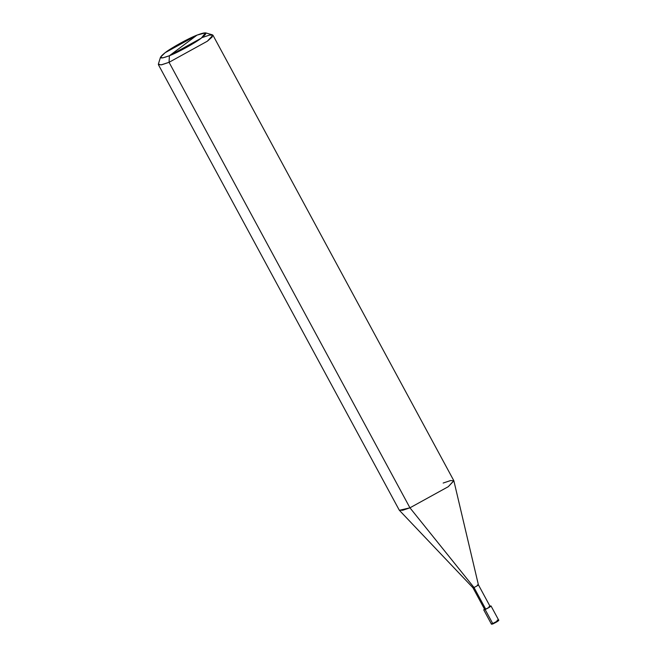 <?xml version="1.0" encoding="UTF-8"?>
<svg xmlns="http://www.w3.org/2000/svg" width="657" height="657" viewBox="0 0 657 657"><rect width="100%" height="100%" fill="white"/><g stroke="black" fill="none" stroke-linecap="round" stroke-linejoin="round"><path stroke-width="0.99" d="M485.145 609.548L484.472 609.064L483.724 609.86L485.145 609.548C490.36 606.945 491.838 605.844 489.58 606.247C491.838 605.844 490.36 606.945 485.145 609.548L485.704 609.138L485.145 609.548L492.701 623.518C497.916 620.914 499.386 619.814 497.135 620.216C499.386 619.814 497.916 620.914 492.701 623.518L485.145 609.548M497.103 620.873C499.074 620.52 497.784 621.489 493.226 623.764L492.701 623.518L493.226 623.764M483.724 609.86L491.28 623.838L492.701 623.518L491.28 623.838C491.239 624.322 491.871 624.306 493.177 623.797C497.768 621.489 499.558 620.192 498.556 619.904L497.135 620.216M498.556 619.904L491.001 605.935L489.925 606.115M485.704 609.138L484.636 609.376L472.941 587.736L474.009 587.506C477.91 585.551 479.019 584.722 477.327 585.026C479.019 584.722 477.91 585.551 474.009 587.506L485.704 609.138C489.613 607.183 490.713 606.362 489.022 606.657C490.713 606.362 489.613 607.183 485.704 609.138L474.009 587.506L409.943 507.82L169.054 62.308L169.391 55.738C159.355 59.467 157.943 58.457 165.137 52.691C171.173 47.912 188.74 38.229 197.067 35.092L169.391 55.738L201.321 38.131L205.559 32.85L197.067 35.092C207.103 31.355 208.515 32.374 201.321 38.131C195.285 42.91 177.719 52.593 169.391 55.738L197.067 35.092L165.137 52.691L160.489 57.216L162.69 57.915L169.391 55.738L169.054 62.308L207.374 41.186L212.934 35.174L209.517 35.084L202.274 37.531M490.089 606.419L478.395 584.787L477.327 585.026M212.934 35.174L453.823 480.686L448.263 486.697L409.943 507.82L448.263 486.697L453.872 480.817L450.628 480.546L443.163 483.043M205.559 32.85L212.457 34.846L212.195 36.973L207.374 41.186L169.054 62.308L409.943 507.82L474.009 587.506L472.95 587.752L399.366 510.292L409.943 507.82L402.708 510.267L399.284 510.177L158.394 64.665L161.819 64.756L169.054 62.308L161.014 64.92L158.378 64.082L160.489 57.216M478.395 584.804L453.872 480.817"/></g></svg>
